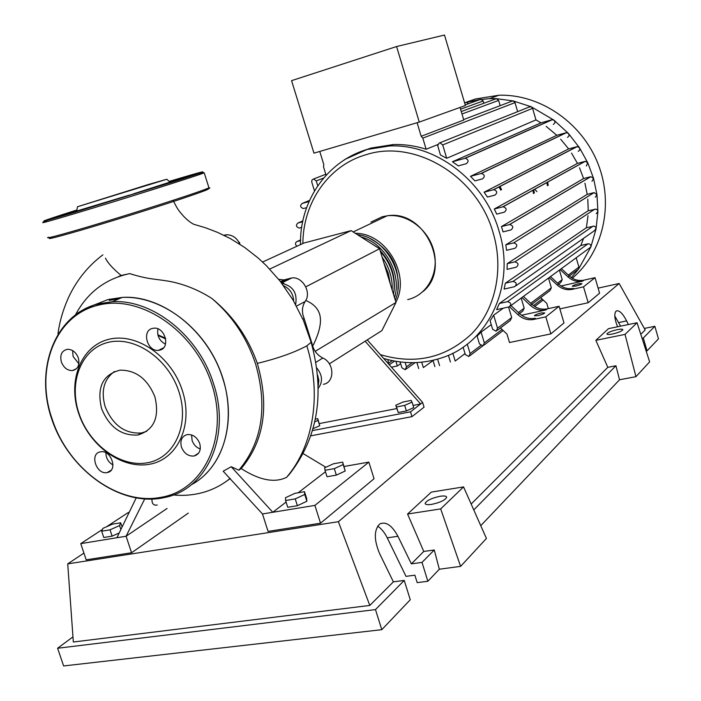 <?xml version="1.0" encoding="UTF-8"?>
<svg xmlns="http://www.w3.org/2000/svg" width="701" height="701" viewBox="0 0 701 701"><rect width="100%" height="100%" fill="white"/><g stroke="black" fill="none" stroke-linecap="round" stroke-linejoin="round"><path stroke-width="1.05" d="M312.699 346.206C319.674 332.274 321.943 321.514 319.525 313.908C317.693 308.072 313.11 303.594 305.776 300.457M411.189 400.42L412.03 402.094L404.679 405.38L396.529 406.957L395.785 405.257L403.101 401.997L411.189 400.42M404.679 405.38L406.387 410.935L413.73 407.631L412.03 402.094M406.387 410.935L398.238 412.503L396.529 406.957M398.238 412.503L395.785 405.257M318.044 420.398L319.726 425.752L317.79 418.672L318.044 420.398L314.775 421.827M319.726 425.752L313.032 428.688M315.345 419.154L317.79 418.672M319.332 423.57L396.81 408.569M413.055 405.432L420.626 403.96L410.523 411.811L412.004 416.639L310.806 435.82M312.488 430.58L410.523 411.811M412.004 416.639L424.061 407.158L422.607 402.418L367.254 339.88M365.125 341.221L420.626 403.96L422.607 402.418M269.692 269.07L351.113 230.629L304.006 242.993L262.595 262.025M351.113 230.629L379.556 248.759L395.995 302.455L315.196 351.341M379.556 248.759L305.785 286.832M395.995 302.455L381.887 330.618L329.356 363.845M283.958 283.598L281.189 281.346M239.707 243.668L239.611 242.502L238.822 241.985M323.406 384.306C334.938 382.553 334.57 363.004 322.837 358.036C317.132 355.065 313.549 350.342 312.094 343.876L304.129 318.438C301.588 312.19 301.929 306.539 305.137 301.483C311.892 292.773 302.683 276.413 291.861 277.911L284.036 279.936L278.7 279.357M295.647 304.532C297.522 292.887 292.922 285.842 281.855 283.388M318.289 388.205C323.012 381.896 322.521 375.166 316.791 367.999M239.987 244.307C237.078 238.121 232.679 234.923 226.8 234.73L223.864 235.256M390.343 284.001L388.328 273.346L383.99 263.234M393.909 292.203C395.916 276.527 391.307 262.621 380.082 250.494M373.116 244.649L370.54 243.01M397.923 289.522C399.684 266.704 390.527 249.793 370.461 238.787M355.337 233.319C385.979 232.916 410.795 274.941 395.89 302.131M395.294 300.186C406.51 274.275 385.305 237.586 357.492 234.695M360.927 236.885C385.024 243.089 402.067 273.925 394.54 297.723M393.559 294.516C395.863 278.595 391.473 264.251 380.389 251.484M382.124 257.162C389.274 267.23 392.63 278.192 392.192 290.056M389.782 282.179L384.91 266.249M466.7 102.066L475.444 98.972L498.867 95.24C539.674 93.908 581.558 122.193 597.874 163.394C614.321 204.552 602.974 252.544 572.288 278.218M464.579 102.758L466.349 102.293L468.478 103.713M541.286 312.961L544.712 312.883C544.02 313.776 541.724 314.705 537.842 315.66L534.434 315.73C535.135 314.837 537.422 313.917 541.286 312.961M578.605 283.765L581.926 283.607C581.313 284.369 579.21 285.202 575.609 286.113L572.305 286.262C572.919 285.491 575.013 284.659 578.605 283.765M437.88 144.511L426.147 149.243C415.176 145.782 404.197 144.222 393.2 144.555L370.838 148.086L362.242 151.074M396.582 46.538L291.572 80.65L313.96 153.16L419.277 122.088L465.394 105.518L444.495 35.05L396.582 46.538L419.277 122.088M426.147 149.243L422.808 138.132L421.178 136.283L463.782 120.029L460.04 107.437M326.053 175.101L323.503 166.82L323.783 164.498L319.761 151.451M421.178 136.283L417.104 122.728M465.192 102.705L480.912 99.262L483.164 100.997L483.83 103.257M479.712 99.691L489.552 98.613L496.492 98.675L498.604 100.418L500.146 105.667M495.09 99.13L496.492 98.675L513.255 100.935L515.007 102.626L517.653 111.652M481.088 332.116L484.33 342.912L482.936 345.926L479.475 343.937L477.118 336.094L481.088 332.116L491.243 324.633M493.644 315.17L497.535 328.191L496.08 331.249L492.628 329.251L490.104 320.821L493.644 315.17L503.309 308.168M587.999 243.817L507.463 301.675C511.108 302.613 511.669 304.348 509.163 306.863L496.597 309.649L499.392 303.472L580.84 245.516L587.999 243.817C590.181 243.825 591.109 244.912 590.812 247.067L510.433 305.943M583.556 238.331L580.84 245.516M593.125 226.108L512.992 281.434C516.69 282.407 517.242 284.159 514.622 286.683L504.089 289.084L505.368 283.186L586.369 227.746L594.133 226.099L595.578 227.001L596.087 228.281L594.509 230.655L515.962 285.745M588.016 215.689L586.369 227.746M514.797 261.885L594.947 209.064L514.797 261.885C518.53 262.919 519.038 264.68 516.339 267.186L507.051 269.359L507.235 263.672L588.244 210.729L596.174 209.126L597.445 210.055L597.909 211.544L596.244 213.656M587.788 199.119L588.244 210.729M594.01 192.626L513.605 242.914C517.277 244.009 517.767 245.788 515.06 248.259L506.551 250.31L505.815 244.807L587.21 194.352L594.115 192.6L596.98 194.72L595.333 197.218M584.914 183.154L587.21 194.352M501.469 226.572L509.662 224.53C513.281 225.678 513.737 227.475 511.038 229.91L503.046 231.891L501.469 226.572L583.582 178.553L590.847 176.678L593.572 178.448L596.98 194.72L597.909 211.544L596.06 228.964L590.812 247.067L578.579 269.079L571.359 277.64M579.525 167.793L583.582 178.553M494.293 209.003L503.081 206.76C506.621 207.96 507.051 209.765 504.378 212.166L496.711 214.12L494.293 209.003L577.44 163.386L585.23 161.335L587.753 162.763L586.316 166.006M571.543 153.107L577.44 163.386M484.119 192.197L493.749 189.682C497.219 190.935 497.631 192.74 494.976 195.097L487.449 197.069L484.119 192.197L568.651 148.91L577.195 146.623L579.455 147.718L579.823 148.612L579.455 150.435L578.211 151.311M560.669 139.21L568.651 148.91M470.511 176.328L481.377 173.427C484.777 174.724 485.162 176.529 482.525 178.851L474.936 180.893L470.511 176.328L556.813 135.293L566.461 132.664L568.397 133.435C569.475 135.17 569.151 136.476 567.407 137.352M546.158 126.364L556.813 135.293M452.408 161.765L465.28 158.251C468.601 159.583 468.96 161.388 466.367 163.684L458.331 165.892L452.408 161.765L540.962 122.85L551.959 119.748L553.948 120.143C555.394 121.886 555.174 123.297 553.299 124.366M528.922 107.122L531.218 106.771L532.585 108.34L535.958 119.897L540.962 122.85M535.958 119.897L446.712 158.295L440.43 154.982L437.713 145.633L439.106 143.118L530.245 106.587M560.187 269.657L568.02 276.921C572.384 280.75 577.282 282.152 582.706 281.119L583.933 280.155C578.518 281.197 573.628 279.804 569.273 275.975L561.457 268.728M582.706 281.119L561.037 285.982M583.933 280.155L595.053 277.657L583.53 286.832L572.2 289.355L573.471 288.356C567.968 289.399 562.991 287.962 558.548 284.054L550.592 276.658M558.548 284.054L557.242 285.035C561.694 288.961 566.68 290.398 572.2 289.355M557.242 285.035L549.269 277.622M521.982 297.522L530.315 305.338C534.968 309.465 540.164 311.007 545.913 309.947L547.315 308.852C541.584 309.903 536.396 308.37 531.761 304.252L523.437 296.462M545.913 309.947L521.535 315.248M547.315 308.852L559.091 306.284L545.825 316.843L533.82 319.428L535.284 318.272C529.457 319.332 524.173 317.755 519.441 313.54L510.95 305.557M531.814 304.304L549.961 290.626L551.337 287.804L548.506 278.174M558.601 284.107L560.844 282.415L562.202 279.646L559.433 270.209M576.231 257.959L578.903 267.107L578.579 269.079M497.254 330.364L510.258 320.559L511.695 317.562L508.549 307.003M519.494 313.592L522.762 311.13L524.182 308.195L521.185 298.1M519.441 313.54L517.934 314.67C522.683 318.902 527.976 320.48 533.82 319.428M517.934 314.67L509.504 306.74M548.348 308.624L546.798 303.375L540.655 297.636M583.53 286.832L588.174 302.744L599.583 293.22L595.053 277.657M588.174 302.744L559.854 308.887M559.091 306.284L563.981 322.933L550.863 333.886L509.504 342.526L506.998 334.14L500.453 327.954M550.863 333.886L545.825 316.843M309.062 201.537L302.105 203.474C299.835 205.673 300.247 207.365 303.34 208.547L306.652 207.671M300.563 240.592L296.987 241.538C295.016 242.818 294.99 244.395 296.9 246.253M302.744 221.718L297.881 223.032C295.62 225.24 296.05 226.922 299.169 228.07L301.737 227.404M433.043 360.551L423.351 367.596L421.704 362.198M416.885 362.566L418.716 368.551M400.096 361.926L401.892 367.771L405.178 369.725L406.475 366.816L405.125 362.426M388.915 364.354L387.784 359.587M432.973 360.323L434.883 366.614M513.482 242.94L505.815 244.807M507.463 301.675L499.392 303.472M514.771 261.894L507.235 263.672M512.992 281.434L505.368 283.186M511.432 101.365L513.255 100.935L531.218 106.771L553.948 120.143L568.397 133.435L579.455 147.718L587.753 162.763L593.572 178.448L591.995 181.331M452.811 353.208L455.186 361.024L465.043 353.602M450.436 362.005L448.395 355.267M467.278 344.121L470.134 353.576L468.776 356.555L465.341 354.575L463.098 347.161M437.59 359.122L439.58 365.642M446.712 158.295L442.717 144.941L440.044 142.881M314.469 190.865L311.7 181.866L311.98 180.008L313.636 178.948L316.23 180.919L317.711 185.712M400.63 363.67L397.344 365.966L395.916 361.313M397.344 365.966L391.438 367.201M500.716 190.137L499.051 186.825M499.936 186.37L501.601 189.673M534.679 189.191L536.913 191.636M547.428 185.747L546.815 182.488M547.647 182.023L548.252 185.283M533.479 193.555L532.944 190.155M533.794 189.682L534.32 193.082M165.69 338.942L158.014 335.437M286.078 502.056L272.803 512.273L231.199 466.717L238.831 470.205C262.113 442.436 267.738 407.141 255.707 364.31C247.015 337.891 232.381 315.932 211.825 298.424C232.934 315.66 248.093 337.312 257.311 363.39C277.684 358.448 294.201 352.603 306.845 345.847L311.139 342.298L310.806 341.098M118.092 276.781L121.159 275.467L129.72 273.609C148.446 279.515 154.921 278.814 169.16 281.294C183.969 284.071 198.19 289.785 211.825 298.424M129.72 273.609C105.623 278.761 87.607 292.378 75.682 314.469M157.848 334.78L165.55 338.25M173.296 494.976C183.057 495.887 192.521 495.178 201.669 492.821C212.158 490.087 221.656 485.285 230.173 478.424M231.199 466.717L223.19 471.221L262.481 513.956L314.889 505.403L368.857 462.117L344.06 466.48M230.296 478.546L226.826 481M324.992 470.283L324.642 467.83L333.466 463.782L342.701 462.143L343.183 464.553L334.298 468.645L324.992 470.283L327.025 476.741L336.34 475.129L334.298 468.645M343.183 464.553L345.216 471.011L342.701 462.143M345.216 471.011L336.34 475.129M304.506 491.708L304.725 494.468L295.226 498.893L285.579 500.505L285.509 497.701L294.937 493.329L304.506 491.708L306.644 498.437L306.872 501.25L304.725 494.468M306.872 501.25L297.39 505.701L295.226 498.893M297.39 505.701L287.743 507.287L285.579 500.505M120.66 522.788L119.547 525.584L110.022 529.816L101.671 531.209L102.907 528.379L112.362 524.19L120.66 522.788L121.825 526.293M120.66 528.922L119.547 525.584M118.846 533.128L112.125 536.134L110.022 529.816M112.125 536.134L103.774 537.501L101.671 531.209M293.701 301.123C293.272 293.894 289.907 288.768 283.607 285.736M318.236 385.462L318.85 380.363L317.614 375.079M167.057 508.47L126.092 536.23L116.892 537.728L136.134 498.052M151.968 499.138C151.802 503.695 153.563 505.658 157.252 505.027M188.289 513.114L131.569 552.738L126.092 536.23L144.651 499.051M303.165 453.608L325.886 467.26M238.831 470.205L241.179 468.575C259.607 480.325 274.757 483.226 286.621 477.293L289.653 473.981C317.965 437.319 325.124 393.427 311.139 342.298L303.507 320.594L293.018 299.958L279.909 280.882L266.362 265.661L258.17 258.021L244.675 247.462L230.279 238.542L217.31 232.276L205.577 227.79L193.669 224.241C190.786 222.83 187.509 220.245 183.82 216.504C179.64 211.562 178.142 210.782 173.129 200.311M325.457 471.764L298.127 492.794M286.621 477.293C313.286 446.169 322.022 394.821 306.836 345.847M121.159 275.467C113.089 268.816 107.849 263.033 105.448 258.134M257.311 363.39C269.543 406.045 264.172 441.113 241.179 468.575M116.892 537.728L80.755 543.634L102.451 529.43M106.438 526.819L128.371 512.457M131.569 552.738L86.188 559.827L80.755 543.634M368.857 462.117L374.045 478.739L320.532 523.2L314.889 505.403M320.532 523.2L268.08 531.402L262.481 513.956M101.557 408.56C96.598 387.399 102.758 374.597 120.029 370.163C135.994 370.049 147.631 378.987 154.947 396.985C159.679 417.445 153.975 430.125 137.825 435.023C121.317 435.934 109.225 427.111 101.557 408.56M146.737 431.325L141.313 433.008C124.839 433.919 112.782 425.139 105.141 406.65C100.795 391.062 103.879 379.355 114.394 371.53M182.356 390.571C193.651 424.815 177.73 459.286 149.786 464.202C122 469.626 89.22 445.705 78.565 413.091C67.506 380.573 81.053 345.979 108.769 339.337C136.318 332.204 171.473 356.239 182.356 390.571M178.948 391.78C189.831 424.745 174.549 457.955 147.648 462.721C120.879 467.961 89.264 444.898 78.985 413.45C68.33 382.08 81.404 348.756 108.103 342.395C134.636 335.56 168.459 358.728 178.948 391.78M107.2 472.553C96.423 475.129 89.246 453.591 100.339 451.882L100.453 451.865C111.222 449.367 118.294 470.879 107.271 472.535L107.2 472.553M105.904 452.802C105.991 458.2 108.348 462.257 112.984 464.982M61.373 361.988C59.725 354.872 61.741 350.64 67.419 349.282C72.396 349.343 76.032 352.226 78.337 357.922C79.958 364.958 77.986 369.182 72.422 370.592C67.392 370.601 63.703 367.736 61.373 361.988M72.597 350.57L73.114 356.502L78.889 363.793M152.564 328.392L153.861 328.191C165.164 326.797 170.755 348.187 159.635 350.158L158.566 350.334C147.28 351.963 141.383 330.548 152.564 328.392M199.732 443.531C201.283 450.103 199.408 454.266 194.124 456.009C188.35 456.474 184.118 453.503 181.436 447.098C179.868 440.438 181.796 436.267 187.211 434.576C192.933 434.208 197.104 437.196 199.732 443.531M191.601 434.944L192.1 440.473C193.642 444.732 196.368 447.562 200.267 448.973M157.962 328.892C156.814 335.779 159.329 340.87 165.497 344.165M77.513 206.786L76.681 210.87L55.002 217.608L129.282 195.132M133.725 193.756L191.154 175.311L170.29 181.69M148.656 184.416L166.838 179.246L77.522 206.725L148.656 184.416M137.028 188.166L98.42 200.258L137.028 188.166M77.233 210.756L76.681 210.87M440.193 496.264C444.399 495.668 446.555 496.028 446.66 497.36C444.969 500.269 439.93 502.617 431.553 504.396C427.356 504.983 425.218 504.615 425.148 503.283C426.865 500.374 431.877 498.034 440.193 496.264M617.16 329.68C620.744 328.988 622.646 328.997 622.865 329.715C621.945 331.161 618.51 332.589 612.569 334C608.994 334.684 607.101 334.666 606.908 333.948C607.837 332.502 611.254 331.082 617.16 329.68M617.555 326.78C614.409 318.657 613.971 313.391 616.232 310.981C619.185 309.965 622.646 313.268 626.624 320.909L628.376 324.545M620.578 326.158L614.803 316.011M642.046 338.233L643.325 337.978L647.041 350.868L646.156 351.035M439.325 569.212L434.269 549.978L423.763 551.45L407.57 514.026L431.334 492.102L463.563 486.906L486.424 538.447L460.61 566.373L439.325 569.212L427.864 581.26L417.2 582.645L414.878 575.179L406.002 576.353L387.232 537.842C384.525 532.401 381.335 528.51 377.655 526.171M644.342 328.436L654.848 326.289L658.467 338.863L647.041 350.868M654.848 326.289L643.325 337.978M635.947 376.674L625.038 334.386L637.078 322.749L649.634 361.865L635.947 376.674L619.544 379.767L480.755 525.662M598.102 288.146L619.149 283.493L645.183 329.934L640.793 334.324M404.24 580.428L375.473 609.598L381.8 629.682L410.269 599.758L404.24 580.428L393.375 581.848L379.574 553.545C373.861 539.7 373.931 529.851 379.767 523.98C385.909 521.202 391.955 525.303 397.923 536.265L411.364 563.858L422.011 562.404L427.864 581.26M381.8 629.682L63.625 665.95L57.605 648.25L72.965 636.867M434.269 549.978L422.011 562.404M423.763 551.45L411.364 563.858M375.473 609.598L57.605 648.25M393.375 581.848L369.795 605.436L73.333 642.011L67.725 563.876L83.927 553.08M619.544 379.767L615.925 365.756L607.802 367.333L595.85 340.327L625.038 334.386M595.85 340.327L608.512 328.646L637.078 322.749M619.149 283.493L338.39 521.702L67.725 563.876M369.795 605.436L338.39 521.702M607.802 367.333L471.16 504.037M615.925 365.756L473.771 509.916M463.563 486.906L440.684 508.9L460.61 566.373M407.57 514.026L440.684 508.9M542.697 300.396L543.441 300.23M281.092 282.398L288.286 278.832M305.137 301.483L296.505 306.1M302.876 319.13L304.129 318.438M315.906 362.329L322.837 358.036M370.96 222.103L382.308 216.732L387.118 215.812C407.097 213.227 428.784 229.569 433.928 251.414C439.325 273.224 427.058 295.244 407.702 299.607M344.848 159.434L366.991 149.515L389.449 145.983C435.707 143.574 484.969 181.042 499.059 231.137C516.181 285.745 487.94 343.884 441.157 358.018C422.388 364.056 403.233 364.205 383.701 358.456M302.876 243.51C303.007 202.536 328.594 165.182 366.386 154.606C415.115 138.842 477.574 176.214 493.224 233.144C504.089 269.841 495.318 309.316 471.983 333.51C445.915 357.974 415.36 365.011 380.31 354.627M483.164 100.997L460.557 109.19M498.604 100.418L461.985 113.991M569.273 275.975L568.02 276.921M531.761 304.252L530.315 305.338M562.202 279.646L557.558 283.134M578.903 267.107L568.301 275.072M511.695 317.562L497.535 328.191M524.182 308.195L518.381 312.541M551.337 287.804L530.718 303.279M542.162 299.038L533.443 305.654M502.056 329.47L484.33 342.912M309.553 200.425L302.105 203.474M300.589 239.9L296.987 241.538M302.92 220.859L297.881 223.032M412.319 362.68L406.475 366.816M392.341 360.638L388.845 363.03M590.663 176.722L509.461 224.574M584.985 161.388L502.792 206.821M551.959 119.748L464.772 158.338M576.87 146.684L493.39 189.752M566.066 132.734L480.939 173.506M480.693 345.575L470.134 353.576M532.585 108.34L442.717 144.941M515.007 102.626L422.808 138.132M323.406 178.142L316.23 180.919M109.225 300.405L119.547 298.573M93.934 305.058L108.12 299.529L122.272 297.408C162.255 294.604 208.241 330.907 222.716 378.312C237.297 422.186 222.83 468.233 191.268 484.785M78.03 312.821L86.144 308.168L94.907 304.725L112.195 301.737C152.45 298.968 198.839 335.7 213.498 383.578C231.111 435.68 207.224 488.746 165.664 497.281L161.747 498.096M97.614 305.364C139.849 293.649 194.957 330.635 211.781 384.192C229.245 437.599 203.728 490.516 160.687 497.377C118.083 505.684 67.848 468.373 52.084 418.839C34.691 369.699 54.862 315.608 97.614 305.364M74.218 213.752C50.016 220.964 39.738 223.812 43.401 222.27C41.482 221.928 51.83 218.624 74.464 212.35L173.445 181.734C201.266 172.998 199.522 172.77 204.193 172.805C200.46 174.733 121.667 199.592 74.218 213.752M76.812 210.011C35.874 223.006 30.678 225.477 74.578 212.298L190.059 176.337C214.217 168.406 202.449 171.421 169.186 181.428M48.325 237.175C44.776 239.015 55.116 236.421 79.344 229.385C126.846 215.584 205.393 190.278 208.942 187.763L208.802 187.298M80.44 230.34C52.987 238.279 43.655 240.443 52.461 236.85M205.086 189.366C214.191 187.404 204.622 191.128 176.389 200.521C148.892 209.599 107.945 222.322 80.492 230.331M203.614 172.665L204.193 172.805L208.942 187.763C210.905 187.938 209.774 188.411 205.568 189.182M626.624 320.909L618.834 322.53M397.923 536.265L387.232 537.842M284.036 279.936L280.531 281.671M281.574 283.02L291.861 277.911M224.627 235.624L226.8 234.73M353.173 231.943L387.118 215.812C424.561 209.108 452.294 267.835 423.08 291.485M466.349 102.293L464.623 102.907M465.21 104.887L480.912 99.262M461.258 111.529L496.334 98.675M300.519 244.596C299.266 193.012 338.276 147.052 389.449 145.983L393.2 144.555M577.571 269.806L569.326 276.019M406.142 369.041L415.158 362.636M389.265 364.748L394.602 361.076M513.605 242.914L594.115 192.6M590.847 176.678L509.662 224.53M585.23 161.335L503.081 206.76M552.406 119.669L465.28 158.251M577.195 146.623L493.749 189.682M566.461 132.664L481.377 173.427M482.638 346.005L469.854 355.74M543.205 300.01L534.688 306.503M503.16 330.513L484.049 345.067M512.711 100.883L463.641 119.556M325.799 174.277L313.636 178.948M489.552 98.613L498.867 95.24M57.99 333.799C59.585 321.522 63.213 309.167 68.882 296.725C76.908 279.83 88.256 265.854 102.916 254.814M161.379 498.166C117.864 505.763 67.953 468.566 51.594 418.637C34.629 368.849 54.757 315.1 97.886 303.892L112.195 301.737L122.272 297.408C158.111 295.515 198.453 323.117 217.126 363.433C235.922 403.697 230.322 450.489 205.078 474.559M161.729 498.104L165.664 497.281M198.637 453.118L194.124 456.009M163.543 347.836L158.566 350.334M76.602 368.586L72.422 370.592M111.126 470.231L107.271 472.535M137.825 435.023L141.313 433.008M169.905 182.102L166.838 179.246M425.148 503.283L425.349 503.923"/></g></svg>
